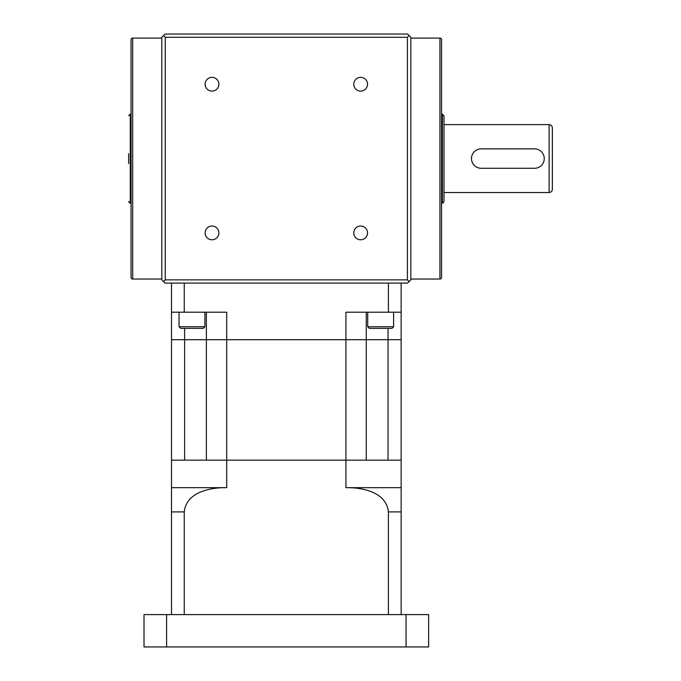 <?xml version="1.0" encoding="UTF-8"?>
<svg xmlns="http://www.w3.org/2000/svg" width="681" height="681" viewBox="0 0 681 681"><rect width="100%" height="100%" fill="white"/><g stroke="black" fill="none" stroke-linecap="round" stroke-linejoin="round"><path stroke-width="1.02" d="M471.49 158.571A9.704 9.704 0 0 0 481.195 168.275L534.559 168.275A9.704 9.704 0 0 0 544.264 158.571A9.704 9.704 0 0 0 534.559 148.867L481.195 148.867A9.704 9.704 0 0 0 471.49 158.571M552.351 127.841L552.351 189.292C552.155 191.259 551.074 192.34 549.116 192.527L549.116 124.614C551.074 124.802 552.155 125.883 552.351 127.841M443.995 124.614L443.995 158.571L443.995 115.719L443.995 124.614L549.116 124.614M211.995 77.37A6.87 6.87 0 0 0 205.126 84.24A6.87 6.87 0 0 0 211.995 91.118A6.87 6.87 0 0 0 218.873 84.24A6.87 6.87 0 0 0 211.995 77.37M360.649 77.37A6.87 6.87 0 0 0 353.779 84.24A6.87 6.87 0 0 0 360.649 91.118A6.87 6.87 0 0 0 367.527 84.24A6.87 6.87 0 0 0 360.649 77.37M360.649 226.024A6.87 6.87 0 0 0 353.779 232.902A6.87 6.87 0 0 0 360.649 239.772A6.87 6.87 0 0 0 367.527 232.902A6.87 6.87 0 0 0 360.649 226.024M211.995 226.024A6.87 6.87 0 0 0 205.126 232.902A6.87 6.87 0 0 0 211.995 239.772A6.87 6.87 0 0 0 218.873 232.902A6.87 6.87 0 0 0 211.995 226.024M132.693 279.048L132.693 38.093A1.617 1.617 0 0 0 131.075 39.711L131.075 277.431A1.617 1.617 0 0 0 132.693 279.048L161.806 279.048M439.952 38.093L439.952 279.048A1.617 1.617 0 0 0 441.569 277.431L441.569 39.711A1.617 1.617 0 0 0 439.952 38.093L410.847 38.093M131.075 85.797L131.075 231.344M441.569 259.64L441.569 273.796M441.569 231.344L441.569 85.797M128.649 153.651L128.649 163.491M443.995 158.571L443.995 201.423L443.995 158.571M441.569 43.346L441.569 57.502M409.136 281.568L410.847 279.857L410.847 37.285L409.136 35.574L407.408 37.285L407.408 279.857L409.136 281.568L407.613 283.092L165.04 283.092L163.517 281.568L165.245 279.857L165.245 37.285L407.408 37.285M407.408 279.857L165.245 279.857M165.245 37.285L163.517 35.574L161.806 37.285L161.806 279.857L163.517 281.568M163.517 35.574L165.04 34.05L407.613 34.05L409.136 35.574M166.598 614.611L144.014 614.611L144.014 646.95L428.638 646.95L428.638 614.611L166.598 614.611L166.598 646.95M406.046 614.611L406.046 646.95M184.253 614.611L184.253 511.916L171.51 511.916L171.51 460.169L226.713 460.169L226.713 487.664C210.531 487.392 186.279 491.946 184.253 511.916M171.51 614.611L171.51 487.664L226.713 487.664M388.4 614.611L388.4 511.916C386.382 491.997 362.266 487.4 345.939 487.664L345.939 460.169L226.713 460.169L226.713 339.691L401.143 339.691L401.143 460.169L345.939 460.169L366.276 460.169L366.276 339.691L401.143 339.691L401.143 312.196L345.939 312.196L345.939 339.691L366.276 339.691L366.276 312.196M401.143 614.611L401.143 460.169L388.042 460.169L388.042 328.37M345.939 487.664L401.143 487.664L401.143 511.916L388.4 511.916M171.51 283.092L171.51 460.169L184.611 460.169L184.611 339.691L206.377 339.691L171.51 339.691L184.611 339.691L184.611 328.37M206.377 312.196L206.377 339.691L345.939 339.691L345.939 460.169L206.377 460.169L206.377 339.691L226.713 339.691L226.713 312.196L171.51 312.196M367.723 326.752L393.601 326.752L391.984 328.37L369.34 328.37L367.723 326.752L367.723 312.196M179.052 326.752L204.921 326.752L203.304 328.37L180.669 328.37L179.052 326.752L179.052 312.196M393.601 326.752L393.601 312.196M204.921 326.752L204.921 312.196M401.143 283.092L401.143 312.196M388.4 283.092L388.4 312.196M184.253 283.092L184.253 312.196M130.914 114.102L130.267 114.102L130.267 203.04C129.875 203.457 129.339 202.912 128.649 201.423M441.731 203.04L442.378 203.04L442.378 114.102L443.995 115.719M132.693 38.093L161.806 38.093M441.731 114.102L442.378 114.102M130.267 114.102L128.649 115.719M442.378 203.04C442.778 203.457 443.314 202.912 443.995 201.423M130.914 203.04L130.267 203.04M439.952 279.048L410.847 279.048M549.116 192.527L443.995 192.527"/></g></svg>
